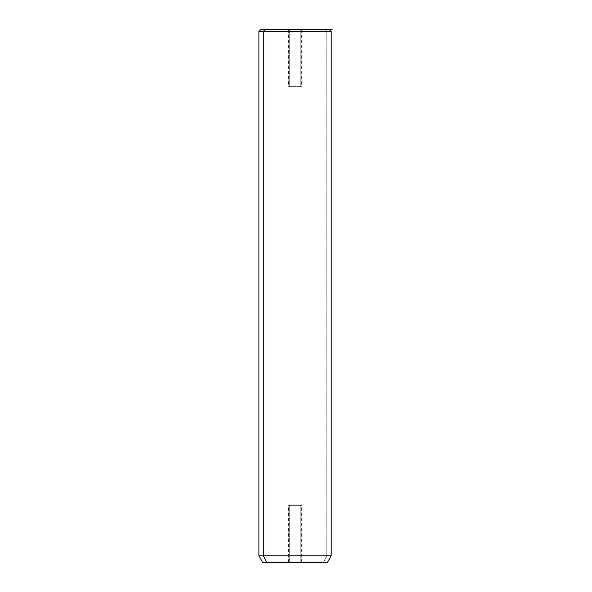 <?xml version="1.0" encoding="UTF-8"?>
<svg xmlns="http://www.w3.org/2000/svg" width="592" height="592" viewBox="0 0 592 592"><rect width="100%" height="100%" fill="white"/><g stroke="black" fill="none" stroke-linecap="round" stroke-linejoin="round"><path stroke-width="0.44" stroke-dasharray="2.96 2.22" d="M300.825 86.684L289.273 86.684L301.631 86.684L289.273 86.684L289.273 29.6L301.631 29.6L300.825 29.6L300.825 86.684L300.825 29.6L288.467 29.6L289.273 29.6L289.273 86.684L288.467 86.684L300.825 86.684M264.987 29.6L260.798 29.6M326.777 31.502L325.104 29.6L326.777 31.502L331.202 31.502L258.896 31.502L326.777 31.502L326.777 555.807L326.777 31.502M329.3 29.6L325.104 29.6M258.896 555.807L331.202 555.807L258.896 555.807M262.7 562.4L323.439 562.4L326.777 555.807L323.439 562.4L327.398 562.4M323.439 562.4L266.659 562.4M289.273 562.4L300.825 562.4L289.273 562.4L289.273 505.316L288.467 505.316L300.825 505.316L300.825 562.4L288.467 562.4L301.631 562.4L300.825 562.4L300.825 505.316L301.631 505.316L289.273 505.316L289.273 562.4M300.825 505.316L289.273 505.316L300.825 505.316M295.045 67.658L295.045 29.6L333.104 29.6M288.467 562.4L288.467 505.316M301.631 562.4L301.631 505.316M301.631 29.6L301.631 86.684M288.467 29.6L288.467 86.684"/><path stroke-width="0.89" d="M325.104 29.6L264.987 29.6L263.322 31.502L258.896 31.502L263.322 31.502L264.987 29.6L329.3 29.6L331.202 31.502L263.322 31.502L263.322 555.807L258.896 555.807L263.322 555.807L263.322 31.502L331.202 31.502L331.202 555.807L263.322 555.807L266.659 562.4L262.7 562.4L258.896 555.807L258.896 31.502L260.798 29.6L264.987 29.6M327.398 562.4L266.659 562.4L263.322 555.807L331.202 555.807L327.398 562.4M266.659 562.4L323.439 562.4"/></g></svg>
